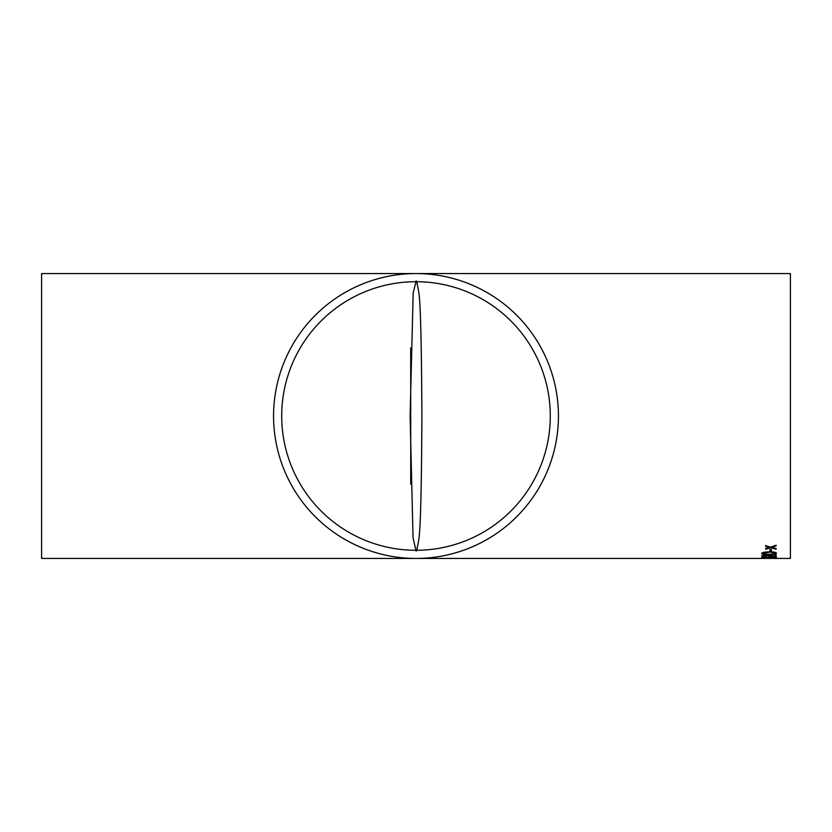 <?xml version="1.0" encoding="UTF-8"?>
<svg xmlns="http://www.w3.org/2000/svg" width="832" height="832" viewBox="0 0 832 832"><rect width="100%" height="100%" fill="white"/><g stroke="black" fill="none" stroke-linecap="round" stroke-linejoin="round"><path stroke-width="1.25" d="M762.05 558.438L416 558.438A142.438 142.438 0 0 0 558.438 416A142.438 142.438 0 0 0 416 273.562L416 273.562A142.438 142.438 0 0 0 273.562 416A142.438 142.438 0 0 0 416 558.438L416.052 558.438M776.339 558.438L790.4 558.438L790.4 273.562L41.6 273.562L41.6 558.438L416.021 558.438M771.41 551.418L769.943 551.45L769.943 549.546L771.41 549.515L771.41 551.418M769.038 554.549C764.941 554.726 762.445 554.372 761.55 553.478C762.445 552.427 764.951 551.897 769.038 551.876C773.157 551.73 775.653 552.178 776.526 553.218C775.622 554.164 773.136 554.611 769.038 554.549L769.038 554.237C772.242 554.299 774.249 553.956 775.06 553.218L771.222 551.876M766.293 556.442L761.55 555.901L765.783 554.934L774.696 556.14L774.696 554.767L776.152 554.757L776.152 556.65L765.898 555.214L763.006 555.89L766.293 556.442M776.526 557.502L761.55 557.596L769.038 556.899L776.526 557.502M769.943 558.074L771.41 558.355L769.943 558.074M761.55 558.418L776.526 558.428M765.752 549.245L765.752 548.662L769.506 547.477L765.752 546.447L765.752 545.771L770.567 547.134L776.152 545.23L776.152 545.927L771.638 547.425L776.152 548.631L776.152 549.214L770.567 547.768L765.752 549.245M410.717 347.828L410.717 484.172M415.948 550.295L413.046 537.826L410.103 416L413.182 292.843L415.99 281.705A134.295 134.295 0 0 0 281.705 416A134.295 134.295 0 0 0 416 550.295A134.295 134.295 0 0 0 550.295 416A134.295 134.295 0 0 0 416 281.705C416.146 279.188 417.03 282.474 418.683 291.585C420.451 300.602 421.522 342.014 421.897 415.813C421.533 489.611 420.462 531.138 418.683 540.405C417.04 549.515 416.146 552.812 416 550.295M769.506 547.477L765.752 546.042L765.752 545.366M776.152 545.522L771.638 547.425M776.152 548.808L770.567 547.362L765.752 548.839L765.752 548.257M763.079 558.428L769.038 558.397M769.038 558.418L763.006 558.418M763.006 557.492L761.977 557.378M776.131 557.284L775.06 557.43M769.038 557.991L775.06 557.097M775.06 557.502L769.038 556.899M769.038 557.086L763.006 557.201M763.006 557.575L769.038 557.887M763.183 556.098L761.654 555.682M776.152 556.244L774.696 556.026M763.006 555.89L763.578 555.1M764.088 554.008L761.623 553.27M776.454 553.01L773.895 553.873M766.126 552.022L763.006 553.426C763.818 554.122 765.825 554.393 769.038 554.237M775.06 553.218L769.038 551.876M769.038 552.271L763.006 553.426M771.41 551.013L769.943 551.044"/></g></svg>
